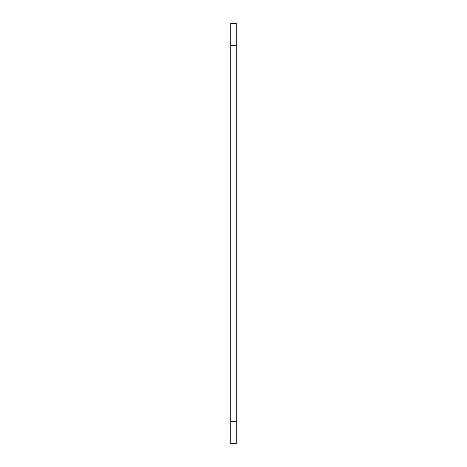 <?xml version="1.0" encoding="UTF-8"?>
<svg xmlns="http://www.w3.org/2000/svg" width="467" height="467" viewBox="0 0 467 467"><rect width="100%" height="100%" fill="white"/><g stroke="black" fill="none" stroke-linecap="round" stroke-linejoin="round"><path stroke-width="0.7" d="M236.267 421.532L236.267 23.35L230.733 23.35L230.733 443.65L236.267 443.65L236.267 421.532L230.733 421.532M236.267 45.468L230.733 45.468"/></g></svg>
